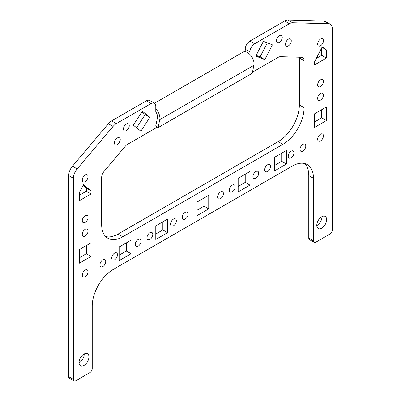 <?xml version="1.0" encoding="UTF-8"?>
<svg xmlns="http://www.w3.org/2000/svg" width="401" height="401" viewBox="0 0 401 401"><rect width="100%" height="100%" fill="white"/><g stroke="black" fill="none" stroke-linecap="round" stroke-linejoin="round"><path stroke-width="0.6" d="M316.775 225.327A6.992 4.035 -60 0 1 319.828 218.289A6.992 4.035 -60 0 1 325.211 216.42A6.992 4.035 -60 0 1 326.66 219.618A6.992 4.035 -60 0 1 323.607 226.655A6.992 4.035 -60 0 1 318.224 228.525A6.992 4.035 -60 0 1 316.775 225.327M316.78 225.588A6.992 4.035 120 0 0 321.953 216.901A6.992 4.035 120 0 0 321.948 216.64M79.047 362.574A6.992 4.035 -60 0 1 82.1 355.542A6.992 4.035 -60 0 1 87.488 353.667A6.992 4.035 -60 0 1 88.932 356.87A6.992 4.035 -60 0 1 85.884 363.902A6.992 4.035 -60 0 1 80.496 365.777A6.992 4.035 -60 0 1 79.047 362.574M79.052 362.84A6.992 4.035 120 0 0 84.225 354.148A6.992 4.035 120 0 0 84.22 353.888M304.735 163.558A29.96 17.298 -60 0 1 308.77 175.588L308.77 238.099A3.328 1.92 120 0 0 309.462 239.623L314.168 242.339A3.328 1.92 -60 0 1 313.477 240.816L313.477 178.305A29.96 17.298 120 0 0 307.276 164.59A29.96 17.298 120 0 0 292.294 166.074L113.413 269.352A29.96 17.298 120 0 0 92.23 306.043L92.23 368.554A3.328 1.92 -60 0 1 91.538 370.875A3.328 1.92 -60 0 1 89.874 372.629L75.754 380.785A3.328 1.92 -60 0 1 74.09 380.95L74.09 380.95A3.328 1.92 -60 0 1 73.398 379.426L73.398 178.305A9.985 5.764 -60 0 1 77.177 168.901L113.072 126.435A9.985 5.764 -60 0 1 116.355 123.608L151.072 103.563A6.657 3.845 -60 0 1 154.4 103.232A6.657 3.845 -60 0 1 155.778 106.28L155.778 108.831A9.153 5.283 60 0 1 159.753 119.668L158.079 127.643L155.778 125.744L157.453 117.764A5.825 3.363 -120 0 0 155.778 111.889L155.778 108.831M158.079 127.643L252.229 73.288L253.903 65.308A9.153 5.283 -120 0 0 249.928 54.476L249.928 51.924A6.657 3.845 -60 0 1 254.635 43.774L289.352 23.729A9.985 5.764 -60 0 1 292.635 22.767L328.529 23.789A9.985 5.764 -60 0 1 330.239 24.255A9.985 5.764 -60 0 1 332.309 28.827L332.309 229.948A3.328 1.92 -60 0 1 331.617 232.264A3.328 1.92 -60 0 1 329.953 234.024L315.833 242.179A3.328 1.92 -60 0 1 314.168 242.339L309.462 239.623M69.383 378.233L74.09 380.95L69.383 378.233A3.328 1.92 120 0 1 68.691 376.709L68.691 175.588L73.398 178.305M291.261 40.877A4.095 2.366 -60 0 1 289.472 44.997A4.095 2.366 -60 0 1 286.319 46.09A4.095 2.366 -60 0 1 285.472 44.22A4.095 2.366 -60 0 1 287.256 40.1A4.095 2.366 -60 0 1 290.414 39.002A4.095 2.366 -60 0 1 291.261 40.877M88.065 230.991A4.095 2.366 -60 0 1 86.275 235.111A4.095 2.366 -60 0 1 83.122 236.209A4.095 2.366 -60 0 1 82.27 234.334A4.095 2.366 -60 0 1 84.06 230.214A4.095 2.366 -60 0 1 87.212 229.116A4.095 2.366 -60 0 1 88.065 230.991M88.065 176.635A4.095 2.366 -60 0 1 86.275 180.756A4.095 2.366 -60 0 1 83.122 181.848A4.095 2.366 -60 0 1 82.27 179.979A4.095 2.366 -60 0 1 84.06 175.854A4.095 2.366 -60 0 1 87.212 174.761A4.095 2.366 -60 0 1 88.065 176.635M129.252 125.673A4.095 2.366 -60 0 1 127.468 129.794A4.095 2.366 -60 0 1 124.31 130.891A4.095 2.366 -60 0 1 123.463 129.017A4.095 2.366 -60 0 1 125.252 124.896A4.095 2.366 -60 0 1 128.405 123.799A4.095 2.366 -60 0 1 129.252 125.673M323.437 81.508A4.095 2.366 -60 0 1 321.647 85.629A4.095 2.366 -60 0 1 318.494 86.726A4.095 2.366 -60 0 1 317.647 84.852A4.095 2.366 -60 0 1 319.432 80.731A4.095 2.366 -60 0 1 322.584 79.639A4.095 2.366 -60 0 1 323.437 81.508M323.437 135.869A4.095 2.366 -60 0 1 321.647 139.989A4.095 2.366 -60 0 1 318.494 141.087A4.095 2.366 -60 0 1 317.647 139.212A4.095 2.366 -60 0 1 319.432 135.092A4.095 2.366 -60 0 1 322.584 133.994A4.095 2.366 -60 0 1 323.437 135.869M141.022 241.181A4.095 2.366 -60 0 1 139.232 245.302A4.095 2.366 -60 0 1 136.079 246.399A4.095 2.366 -60 0 1 135.232 244.525A4.095 2.366 -60 0 1 137.017 240.405A4.095 2.366 -60 0 1 140.175 239.307A4.095 2.366 -60 0 1 141.022 241.181M270.474 166.445A4.095 2.366 -60 0 1 268.69 170.565A4.095 2.366 -60 0 1 265.532 171.658A4.095 2.366 -60 0 1 264.685 169.783A4.095 2.366 -60 0 1 266.475 165.663A4.095 2.366 -60 0 1 269.627 164.57A4.095 2.366 -60 0 1 270.474 166.445M176.33 220.801A4.095 2.366 -60 0 1 174.54 224.921A4.095 2.366 -60 0 1 171.387 226.019A4.095 2.366 -60 0 1 170.535 224.144A4.095 2.366 -60 0 1 172.325 220.024A4.095 2.366 -60 0 1 175.478 218.926A4.095 2.366 -60 0 1 176.33 220.801M223.402 193.623A4.095 2.366 -60 0 1 221.613 197.743A4.095 2.366 -60 0 1 218.46 198.836A4.095 2.366 -60 0 1 217.613 196.966A4.095 2.366 -60 0 1 219.397 192.846A4.095 2.366 -60 0 1 222.555 191.748A4.095 2.366 -60 0 1 223.402 193.623M188.094 214.004A4.095 2.366 -60 0 1 186.31 218.124A4.095 2.366 -60 0 1 183.152 219.222A4.095 2.366 -60 0 1 182.305 217.347A4.095 2.366 -60 0 1 184.094 213.227A4.095 2.366 -60 0 1 187.247 212.129A4.095 2.366 -60 0 1 188.094 214.004M235.171 186.826A4.095 2.366 -60 0 1 233.382 190.946A4.095 2.366 -60 0 1 230.229 192.044A4.095 2.366 -60 0 1 229.382 190.169A4.095 2.366 -60 0 1 231.166 186.049A4.095 2.366 -60 0 1 234.324 184.951A4.095 2.366 -60 0 1 235.171 186.826M258.705 173.237A4.095 2.366 -60 0 1 256.921 177.357A4.095 2.366 -60 0 1 253.768 178.455A4.095 2.366 -60 0 1 252.916 176.58A4.095 2.366 -60 0 1 254.705 172.46A4.095 2.366 -60 0 1 257.858 171.362A4.095 2.366 -60 0 1 258.705 173.237M152.791 234.39A4.095 2.366 -60 0 1 151.002 238.51A4.095 2.366 -60 0 1 147.849 239.608A4.095 2.366 -60 0 1 147.002 237.733A4.095 2.366 -60 0 1 148.786 233.613A4.095 2.366 -60 0 1 151.944 232.515A4.095 2.366 -60 0 1 152.791 234.39M88.065 271.758A4.095 2.366 -60 0 1 86.275 275.878A4.095 2.366 -60 0 1 83.122 276.976A4.095 2.366 -60 0 1 82.27 275.101A4.095 2.366 -60 0 1 84.06 270.981A4.095 2.366 -60 0 1 87.212 269.883A4.095 2.366 -60 0 1 88.065 271.758M323.437 95.102A4.095 2.366 -60 0 1 321.647 99.222A4.095 2.366 -60 0 1 318.494 100.315A4.095 2.366 -60 0 1 317.647 98.44A4.095 2.366 -60 0 1 319.432 94.32A4.095 2.366 -60 0 1 322.584 93.227A4.095 2.366 -60 0 1 323.437 95.102M323.437 40.742A4.095 2.366 -60 0 1 321.647 44.862A4.095 2.366 -60 0 1 318.494 45.96A4.095 2.366 -60 0 1 317.647 44.085A4.095 2.366 -60 0 1 319.432 39.965A4.095 2.366 -60 0 1 322.584 38.867A4.095 2.366 -60 0 1 323.437 40.742M120.24 139.613A4.095 2.366 -60 0 1 118.45 143.733A4.095 2.366 -60 0 1 115.298 144.831A4.095 2.366 -60 0 1 114.445 142.956A4.095 2.366 -60 0 1 116.235 138.836A4.095 2.366 -60 0 1 119.388 137.738A4.095 2.366 -60 0 1 120.24 139.613M88.065 217.402A4.095 2.366 -60 0 1 86.275 221.522A4.095 2.366 -60 0 1 83.122 222.62A4.095 2.366 -60 0 1 82.27 220.745A4.095 2.366 -60 0 1 84.06 216.625A4.095 2.366 -60 0 1 87.212 215.527A4.095 2.366 -60 0 1 88.065 217.402M282.244 37.343A4.095 2.366 -60 0 1 280.459 41.463A4.095 2.366 -60 0 1 277.302 42.561A4.095 2.366 -60 0 1 276.454 40.686A4.095 2.366 -60 0 1 278.244 36.566A4.095 2.366 -60 0 1 281.397 35.468A4.095 2.366 -60 0 1 282.244 37.343M105.714 261.567A4.095 2.366 -60 0 1 103.929 265.688A4.095 2.366 -60 0 1 100.771 266.785A4.095 2.366 -60 0 1 99.924 264.911A4.095 2.366 -60 0 1 101.714 260.79A4.095 2.366 -60 0 1 104.867 259.693A4.095 2.366 -60 0 1 105.714 261.567M305.783 146.059A4.095 2.366 -60 0 1 303.993 150.18A4.095 2.366 -60 0 1 300.84 151.277A4.095 2.366 -60 0 1 299.993 149.403A4.095 2.366 -60 0 1 301.778 145.282A4.095 2.366 -60 0 1 304.935 144.185A4.095 2.366 -60 0 1 305.783 146.059M294.013 152.856A4.095 2.366 -60 0 1 292.224 156.976A4.095 2.366 -60 0 1 289.071 158.069A4.095 2.366 -60 0 1 288.224 156.195A4.095 2.366 -60 0 1 290.008 152.074A4.095 2.366 -60 0 1 293.166 150.982A4.095 2.366 -60 0 1 294.013 152.856M117.483 254.77A4.095 2.366 -60 0 1 115.699 258.891A4.095 2.366 -60 0 1 112.541 259.988A4.095 2.366 -60 0 1 111.694 258.114A4.095 2.366 -60 0 1 113.483 253.993A4.095 2.366 -60 0 1 116.636 252.896A4.095 2.366 -60 0 1 117.483 254.77M330.239 24.255L325.532 21.534A9.985 5.764 120 0 0 323.823 21.068L287.928 20.05A9.985 5.764 120 0 0 284.645 21.012L249.928 41.052A6.657 3.845 120 0 0 245.222 49.208L245.222 51.759A9.153 5.283 60 0 1 249.928 54.476M245.222 51.759A9.153 5.283 -120 0 0 242.996 52.15L154.46 103.268M154.4 103.232L149.693 100.516A6.657 3.845 120 0 0 146.365 100.846L111.648 120.891A9.985 5.764 120 0 0 108.365 123.719L72.471 166.184A9.985 5.764 120 0 0 68.691 175.588M105.679 236.54A29.96 17.298 120 0 0 118.12 234.024L278.174 141.613A29.96 17.298 120 0 0 299.357 104.927L299.357 57.929A6.657 3.845 120 0 0 299.311 57.228M314.655 121.909L321.717 117.834L321.717 109.679M119.297 255.086L126.36 251.006L126.36 242.856M274.64 165.397L281.702 161.322L281.702 153.167M79.283 257.803L86.345 253.728L86.345 245.572M256.184 55.373L260.119 56.912L267.312 42.862M79.283 195.292L86.345 191.217L86.345 188.034L83.097 185.442M316.294 58.456L321.717 55.323L321.717 47.864M136.616 127.789L145.187 114.536L141.884 111.894M155.778 234.024L162.841 229.943L162.841 221.793M238.159 186.46L245.222 182.385L245.222 174.229M196.971 210.239L204.029 206.164L204.029 198.009M252.455 72.21L278.229 57.333A6.657 3.845 -60 0 1 280.414 56.691L301.542 57.293A6.657 3.845 -60 0 1 302.685 57.604A6.657 3.845 -60 0 1 304.063 60.651L304.063 107.643A29.96 17.298 -60 0 1 282.88 144.335L122.826 236.74A29.96 17.298 -60 0 1 107.849 238.224A29.96 17.298 -60 0 1 101.643 224.51L101.643 177.513A6.657 3.845 -60 0 1 104.165 171.247L125.292 146.25A6.657 3.845 -60 0 1 127.483 144.365L157.408 127.087M326.424 106.962L326.424 120.551L314.655 127.348L314.655 113.759L326.424 106.962M131.067 240.139L131.067 253.728L119.297 260.52L119.297 246.931L131.067 240.139M286.409 150.45L286.409 164.039L274.64 170.831L274.64 157.242L286.409 150.45M91.052 242.856L91.052 256.445L79.283 263.236L79.283 249.648L91.052 242.856M263.377 41.323L272.394 44.852L264.825 59.629L255.813 56.1L263.377 41.323M79.283 200.726L79.283 192.575L83.488 184.711L91.052 190.756L91.052 193.934L79.283 200.726M314.655 64.837L314.655 61.659L322.219 46.882L326.424 49.889L326.424 58.04L314.655 64.837M149.894 117.252L140.881 131.192L133.317 125.147L142.33 111.207L149.894 117.252L145.187 114.536M167.548 219.071L167.548 232.66L155.778 239.457L155.778 225.868L167.548 219.071M238.159 191.894L238.159 178.305L249.928 171.513L249.928 185.102L238.159 191.894M196.971 215.678L196.971 202.089L208.736 195.292L208.736 208.881L196.971 215.678M204.029 206.164L208.736 208.881M245.222 182.385L249.928 185.102M162.841 229.943L167.548 232.66M321.988 47.328L326.424 49.889M321.717 55.323L326.424 58.04M86.345 188.034L91.052 190.756M86.345 191.217L91.052 193.934M260.119 56.912L264.825 59.629M86.345 253.728L91.052 256.445M281.702 161.322L286.409 164.039M126.36 251.006L131.067 253.728M321.717 117.834L326.424 120.551M159.753 119.668L253.903 65.308M245.222 49.208L249.928 51.924M73.398 379.426L68.691 376.709M313.477 240.816L308.77 238.099M278.174 141.613L282.88 144.335M118.12 234.024L122.826 236.74M299.357 57.929L304.063 60.651M299.357 104.927L304.063 107.643M308.77 175.588L313.477 178.305M72.471 166.184L77.177 168.901M108.365 123.719L113.072 126.435M111.648 120.891L116.355 123.608M146.365 100.846L151.072 103.563M249.928 41.052L254.635 43.774M284.645 21.012L289.352 23.729M287.928 20.05L292.635 22.767M323.823 21.068L328.529 23.789"/></g></svg>
